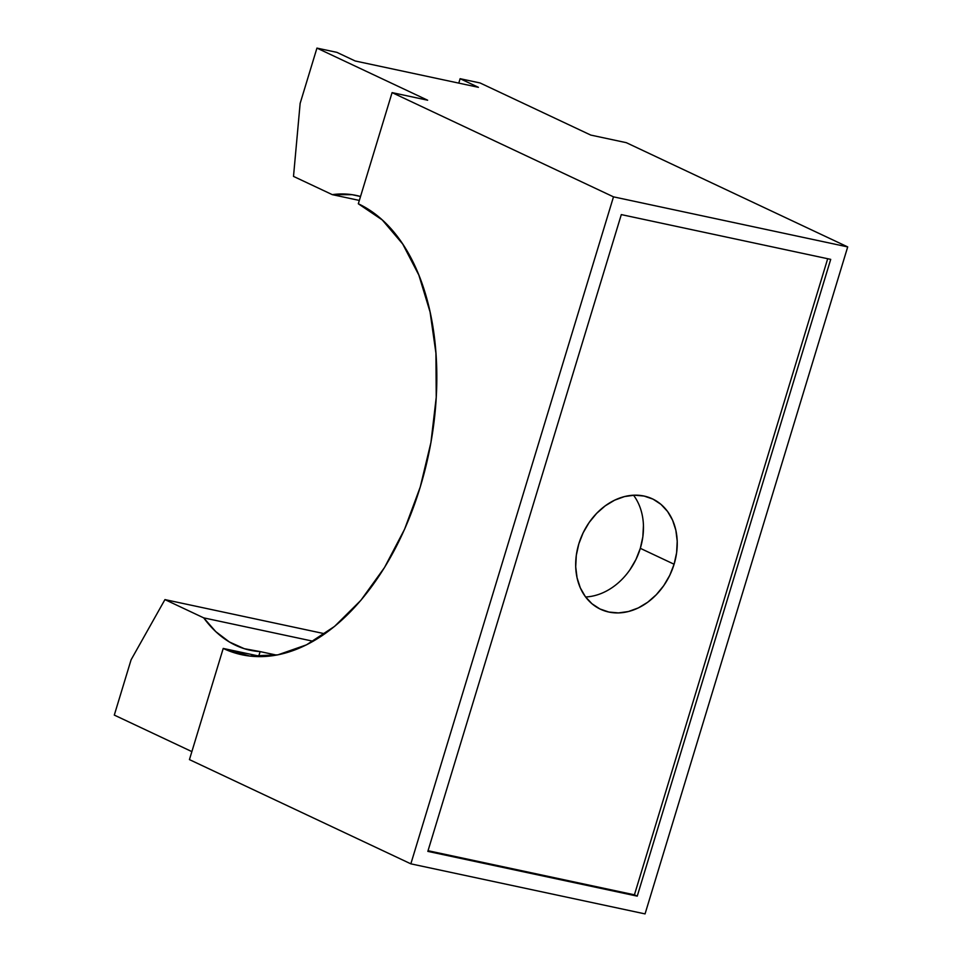 <?xml version="1.0" encoding="UTF-8"?>
<svg xmlns="http://www.w3.org/2000/svg" width="962" height="962" viewBox="0 0 962 962"><rect width="100%" height="100%" fill="white"/><g stroke="black" fill="none" stroke-linecap="round" stroke-linejoin="round"><path stroke-width="1.44" d="M674.097 564.237A60.991 48.244 -64.8 0 1 600.48 609.235A60.991 48.244 -64.8 0 1 578.823 543.867L583.176 532.744L589.189 522.45L596.644 513.359L605.242 505.832L614.646 500.168L624.506 496.572L634.451 495.177L644.083 496.055L653.042 499.146L660.966 504.365L667.58 511.483L672.606 520.238L675.865 530.29L677.212 541.257L676.623 552.717L674.097 564.237L669.744 575.348L663.732 585.654L656.276 594.732L647.691 602.26L638.275 607.936L628.414 611.531L618.47 612.914L608.838 612.048L599.891 608.946L591.955 603.739L585.341 596.62L580.314 587.866L577.068 577.801L575.709 566.834L576.298 555.375L578.823 543.867A60.991 48.244 -64.8 0 1 652.44 498.869A60.991 48.244 -64.8 0 1 674.097 564.237L640.319 548.328L674.097 564.237M585.617 596.981A60.991 48.244 115.2 0 0 640.319 548.328A60.991 48.244 115.2 0 0 633.537 495.214M332.299 194.649A182.828 110.029 102.1 0 1 356.217 195.43A182.828 110.029 102.1 0 1 360.534 196.501L352.092 194.685L332.299 194.649L359.331 200.433L332.299 194.649L293.506 176.395L332.299 194.649M358.321 203.776A233.814 140.717 102.1 0 1 424.627 471.404A233.814 140.717 102.1 0 1 241.895 654.761A233.814 140.717 102.1 0 1 223.22 648.436L261.52 656.625L258.766 656.036L260.125 651.599L276.539 655.098L260.125 651.599A182.828 110.029 102.1 0 1 250.24 650.252A182.828 110.029 102.1 0 1 203.716 617.869L313.179 641.257L203.716 617.869L164.935 599.603L324.867 633.79L164.935 599.603L131.085 659.812L114.298 715.091L191.871 751.611L114.298 715.091L131.085 659.812L164.935 599.603L203.716 617.869L215.789 631.637L229.401 641.979L244.288 648.689L260.125 651.599L258.766 656.036L223.22 648.436L189.442 759.607L410.846 863.84L645.057 913.9L410.846 863.84L613.491 196.849L847.702 246.909L645.057 913.9L847.702 246.909L613.491 196.849L392.087 92.617L427.645 100.216L316.943 48.1L336.88 52.357L355.17 60.979L478.415 87.314L460.113 78.704L480.062 82.96L590.752 135.077L626.31 142.677L847.702 246.909L626.31 142.677L590.752 135.077L480.062 82.96L460.113 78.704L458.778 83.117L460.113 78.704L478.415 87.314L355.17 60.979L336.88 52.357L316.943 48.1L300.144 103.379L293.506 176.395L300.144 103.379L316.943 48.1L427.645 100.216L392.087 92.617L358.321 203.776L382.275 219.949L402.717 244.035L418.855 275.108L430.074 312.001L435.942 353.27L436.231 397.342L430.928 442.52L420.238 487.061L404.569 529.268L384.523 567.508L360.882 600.312L334.548 626.418L306.529 644.829L277.91 654.845L249.771 656.06L223.22 648.436L189.442 759.607L410.846 863.84L613.491 196.849L392.087 92.617L358.321 203.776M428.042 850.709L634.427 894.816L827.693 258.718L634.427 894.816L637.241 896.139L830.711 259.367L621.308 214.598L427.837 851.382L637.241 896.139L634.427 894.816L428.042 850.709M621.308 214.598L830.711 259.367L637.241 896.139L427.837 851.382L621.308 214.598M629.954 569.757L635.966 559.451L640.319 548.328L642.844 536.82L643.446 525.36"/></g></svg>

